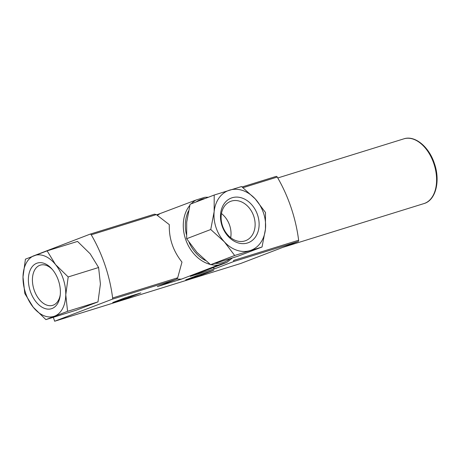 <?xml version="1.0" encoding="UTF-8"?>
<svg xmlns="http://www.w3.org/2000/svg" width="460" height="460" viewBox="0 0 460 460"><rect width="100%" height="100%" fill="white"/><g stroke="black" fill="none" stroke-linecap="round" stroke-linejoin="round"><path stroke-width="0.69" d="M214.205 195.034L190.106 204.246L186.702 222.123L186.651 238.723L196.932 252.356L210.571 264.707L237.946 256.208L262.045 246.997L234.669 255.49L224.388 241.862L210.749 229.511L214.153 211.629L214.205 195.034L241.58 186.536L255.214 198.887L265.5 212.52L265.449 229.114L262.045 246.997M45.891 319.619L76.302 310.178L97.991 301.886L100.412 284.038L98.601 267.513L90.183 253.811L77.527 241.425L47.115 250.867L55.533 264.563L68.189 276.949L65.768 294.797L67.58 311.328L45.891 319.619L33.235 307.234L24.811 293.532L23 277L25.426 259.158L47.115 250.867M213.785 270.273L198.105 275.137L185.679 279.893L201.359 275.022L213.785 270.273M232.398 257.997L226.832 262.413L218.172 265.098L181.614 279.076L157.286 286.626L176.467 279.289L112.131 299.259L54.654 321.235L53.325 317.308M276.132 176.404L242.121 186.961L276.098 176.416A1.472 0.926 72.8 0 1 276.132 176.404A1.472 0.926 72.8 0 1 277.248 177.065A108.071 67.976 72.8 0 1 298.632 240.246A1.472 0.926 72.8 0 1 298.137 241.529L240.66 263.499L54.654 321.235M226.832 262.413L190.273 276.385L214.607 268.835L233.795 261.498L233.571 260.44L298.632 240.246M140.84 292.911L125.16 297.781L112.734 302.53L128.415 297.66L140.84 292.911M204.792 197.3L196.132 199.991L156.733 214.843M32.654 256.243L90.091 234.151A1.472 0.926 72.8 0 1 90.126 234.14A1.472 0.926 72.8 0 1 91.241 234.801A108.071 67.976 72.8 0 1 112.625 297.982A1.472 0.926 72.8 0 1 112.131 299.259M157.515 215.291A34.879 27.094 -110.9 0 1 159.574 213.963M176.467 279.289L177.686 277.788L181.982 262.096C173.109 250.987 168.883 238.504 169.303 224.635L156.302 214.607L91.241 234.801M181.614 279.076A34.879 27.094 -110.9 0 1 176.887 278.99M156.302 214.607L154.468 214.164L90.126 234.14M213.014 267.691A49.122 38.157 69.1 0 0 214.607 268.835M201.359 275.022L201.089 274.212M128.415 297.66L128.144 296.855M98.601 267.513L68.189 276.949M97.991 301.886L67.58 311.328M65.768 294.797A31.93 20.085 72.8 0 1 54.613 316.129A31.93 20.085 72.8 0 1 33.235 307.234A31.93 20.085 72.8 0 1 23 277A31.93 20.085 72.8 0 1 34.149 255.668A31.93 20.085 72.8 0 1 55.533 264.563A31.93 20.085 72.8 0 1 65.768 294.797M36.725 263.275A23.891 15.03 72.8 0 1 51.836 268.881A23.891 15.03 72.8 0 1 60.157 295.705A23.891 15.03 72.8 0 1 35.069 300.598A23.891 15.03 72.8 0 1 36.725 263.275M210.571 264.707L234.669 255.49M186.651 238.723L210.749 229.511M229.569 190.141A31.93 24.8 69.1 0 0 214.153 211.629A31.93 24.8 69.1 0 0 224.388 241.862A31.93 24.8 69.1 0 0 250.033 250.602A31.93 24.8 69.1 0 0 265.449 229.114A31.93 24.8 69.1 0 0 255.214 198.887A31.93 24.8 69.1 0 0 229.569 190.141M257.542 214.866A23.891 18.561 -110.9 0 1 237.561 242.719A23.891 18.561 -110.9 0 1 224.302 203.533A23.891 18.561 -110.9 0 1 257.542 214.866M60.266 294.751A21.039 13.236 72.8 0 1 52.739 305.336A21.039 13.236 72.8 0 1 33.994 289.57A21.039 13.236 72.8 0 1 39.761 265.322A21.039 13.236 72.8 0 1 40.267 265.15A21.039 13.236 72.8 0 1 52.463 269.612M253.742 216.165A21.039 16.341 -110.9 0 1 245.634 240.666A21.039 16.341 -110.9 0 1 222.858 226.849A21.039 16.341 -110.9 0 1 230.609 201.365A21.039 16.341 -110.9 0 1 231.38 201.095A21.039 16.341 -110.9 0 1 253.742 216.165M221.461 213.549A21.039 16.341 -110.9 0 1 230.69 237.688M298.137 241.529L233.795 261.498M154.433 214.182L90.16 234.128M218.172 265.098A34.879 27.094 -110.9 0 1 210.962 264.592M210.185 264.402A34.879 27.094 -110.9 0 1 185.673 239.487A34.879 27.094 -110.9 0 1 189.813 205.367M191.182 203.832A34.879 27.094 -110.9 0 1 196.132 199.991M196.081 201.963A33.402 25.95 -110.9 0 1 201.641 199.243A33.402 25.95 -110.9 0 1 205.183 198.484M229.931 258.784A33.402 25.95 -110.9 0 1 215.182 263.35M205.384 260.464A33.402 25.95 -110.9 0 1 189.066 242.426M186.369 234.399A33.402 25.95 -110.9 0 1 188.485 211.002M177.686 277.788L112.625 297.982M277.248 177.065L243.035 187.686M433.843 163.587A33.896 21.321 72.8 0 1 423.947 203.584C435.804 200.347 440.577 180.849 434.372 163.444C428.996 146.774 414.857 135.05 403.851 138.839A33.896 21.321 72.8 0 1 433.843 163.587M208.466 197.225L204.855 197.271M282.802 247.388L423.947 203.584M277.771 177.968L403.851 138.839"/></g></svg>
